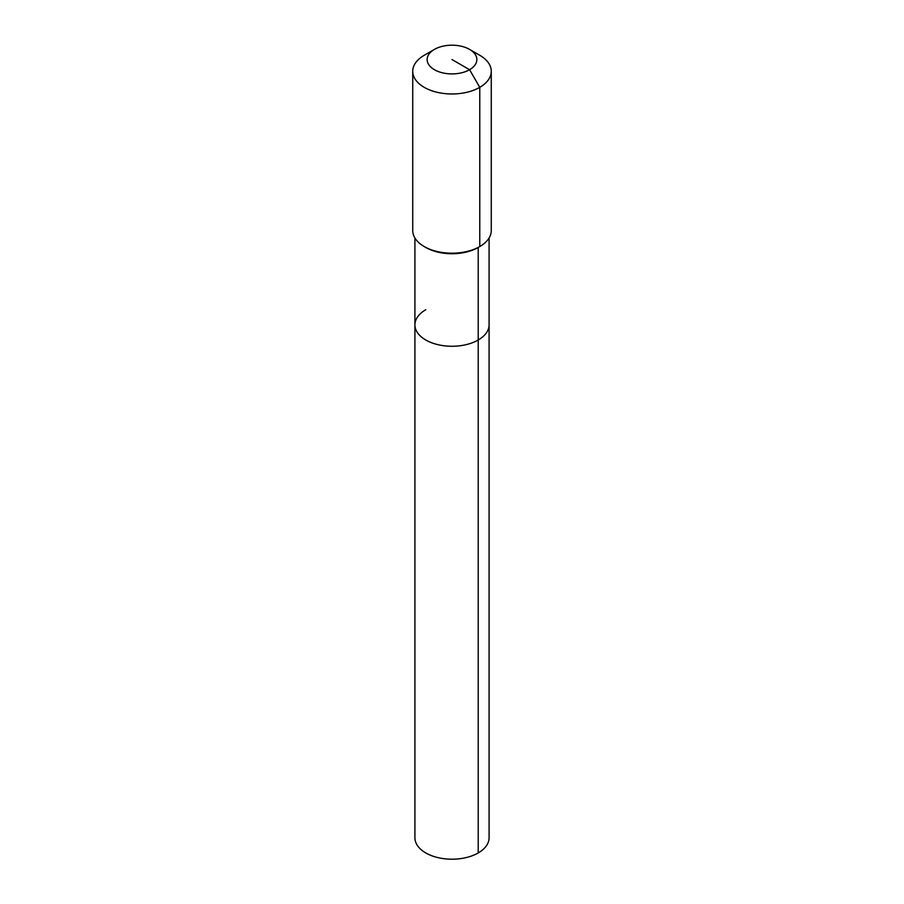 <?xml version="1.0" encoding="UTF-8"?>
<svg xmlns="http://www.w3.org/2000/svg" width="904" height="904" viewBox="0 0 904 904"><rect width="100%" height="100%" fill="white"/><g stroke="black" fill="none" stroke-linecap="round" stroke-linejoin="round"><path stroke-width="1.36" d="M489.087 237.989L489.087 837.805A37.087 21.413 180 0 1 478.216 852.935A37.087 21.413 180 0 1 437.807 857.58A37.087 21.413 180 0 1 414.913 837.805L414.913 324.864A37.087 21.413 180 0 1 425.784 309.722M469.583 49.404A24.871 14.362 180 0 1 469.583 69.71A24.871 14.362 180 0 1 434.417 69.71A24.871 14.362 180 0 1 434.417 49.404A24.871 14.362 180 0 1 469.583 49.404L479.764 55.28A39.267 22.668 180 0 1 491.267 71.314L491.267 230.543A39.267 22.668 180 0 1 479.764 246.566L478.216 247.459L478.216 339.994A37.087 21.413 180 0 0 489.087 324.864A37.087 21.413 180 0 1 478.216 339.994A37.087 21.413 180 0 1 437.807 344.639A37.087 21.413 180 0 1 414.913 324.864A37.087 21.413 180 0 0 437.807 344.639A37.087 21.413 180 0 0 478.216 339.994L478.216 852.935M491.267 71.314A39.267 22.668 180 0 1 479.764 87.338L479.764 246.566L478.216 247.459A37.087 21.413 180 0 1 478.216 247.459A37.087 21.413 180 0 1 425.773 247.459L424.236 246.566A39.267 22.668 180 0 1 412.732 230.543L412.732 71.314A39.267 22.668 180 0 1 424.236 55.28L434.417 49.404L424.236 55.28M478.227 247.459L479.764 246.566A39.267 22.668 180 0 1 424.236 246.566M452 59.562L469.583 69.71L479.764 87.338A39.267 22.668 180 0 1 436.971 92.253A39.267 22.668 180 0 1 412.732 71.314M414.913 237.989L414.913 324.864"/></g></svg>
